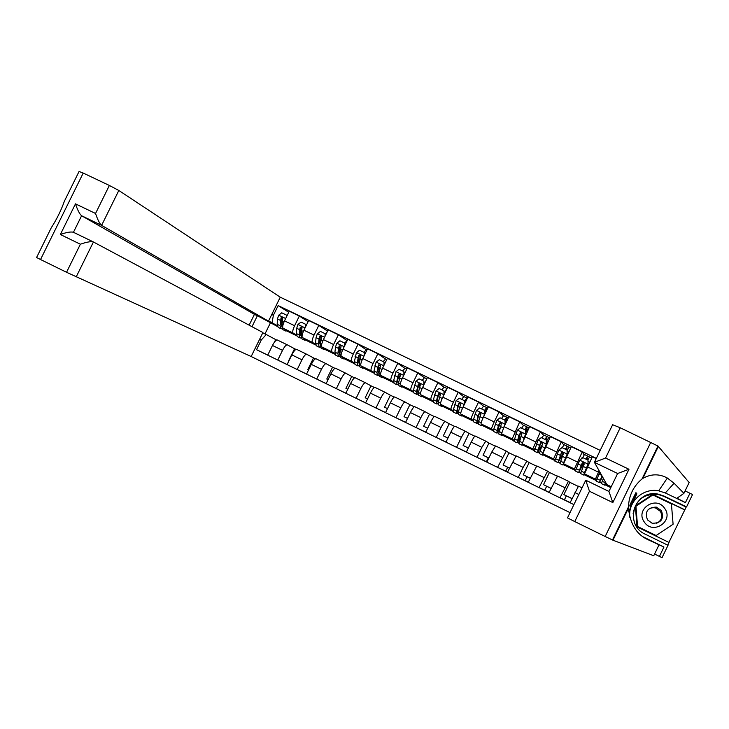 <?xml version="1.0" encoding="UTF-8"?>
<svg xmlns="http://www.w3.org/2000/svg" width="729" height="729" viewBox="0 0 729 729"><rect width="100%" height="100%" fill="white"/><g stroke="black" fill="none" stroke-linecap="round" stroke-linejoin="round"><path stroke-width="1.09" d="M251.168 356.517L66.539 272.281L80.381 244.224C86.241 242.137 90.505 241.345 93.194 241.855L262.923 332.533L251.168 356.517L570.032 512.624M486.936 461.958L486.425 461.712L488.312 457.83L488.822 458.085M507.557 472.027L505.771 471.153L507.657 467.262L509.443 468.136M528.306 482.151L525.208 480.639L527.103 476.748L530.193 478.251M549.165 492.339L544.763 490.189L546.659 486.279L551.069 488.421M570.16 502.582L564.428 499.784L566.324 495.866L572.055 498.654M631.451 505.771L628.708 511.43M645.858 472.237L645.393 472.018M600.204 450.385L280.255 297.186L118.818 190.469L101.604 225.37L81.602 215.748L73.447 232.287L93.321 241.91M262.777 332.843L266.249 334.529L261.292 339.978L256.535 349.692L573.905 504.623L570.078 502.737L578.489 486.152L582.034 487.865L578.489 486.152M261.292 339.978L259.661 339.195M271.771 314.5L273.393 315.283L272.035 322.719L277.202 325.69M288.73 312.285L278.15 305.588L273.393 315.283M278.15 305.588L596.331 458.368M277.366 326.446L258.913 316.514M257.355 315.766L251.997 326.692M270.322 323.038L264.982 333.918M272.035 322.719L268.564 321.042M610.811 487.592L604.833 484.703M601.443 483.063L599.675 482.206M596.267 480.557L584.093 474.679M580.612 472.993L578.963 472.201M575.463 470.506L563.471 464.71M559.908 462.988L558.368 462.25M554.787 460.509L542.968 454.796M539.314 453.037L537.902 452.354M534.229 450.577L522.584 444.945M518.838 443.141L517.544 442.512M513.781 440.699L502.308 435.149M498.49 433.308L497.306 432.734M493.46 430.875L482.161 425.408M478.251 423.522L477.176 423.002M473.249 421.107L462.122 415.73M458.131 413.799L457.165 413.334M453.156 411.393L442.193 406.099M438.12 404.13L437.272 403.72M433.181 401.743L422.383 396.521M418.227 394.517L417.489 394.161M413.316 392.138L402.681 387.008M398.453 384.958L397.815 384.648M393.569 382.597L383.099 377.54M378.788 375.453L378.26 375.198M373.922 373.102L363.616 368.127M354.394 363.671L344.252 358.759M334.976 354.285L324.988 349.455M315.666 344.954L305.834 340.197M296.466 335.668L286.789 330.993M282.096 328.724L281.075 328.77L280.064 325.681L277.166 324.277L278.186 327.376L280.856 328.661M606.792 484.448L605.371 483.764L606.1 485.004L604.979 484.466M599.129 470.77L595.402 479.126L596.358 480.302M599.821 481.978L601.543 482.808M596.222 458.605L592.376 456.755L584.476 473.841L585.515 475.062L584.248 474.451M579.127 471.973L580.694 472.729M584.175 454.896L582.252 451.898L574.416 468.984L575.564 470.187M582.252 451.898L571.326 446.658L563.563 463.744L565.048 465.175L563.635 464.491M558.542 462.031L559.972 462.715M563.818 444.982L561.275 441.829L553.566 458.915L554.887 460.108M561.275 441.829L550.413 436.607L542.768 453.693L544.7 455.333L543.141 454.586M538.075 452.144L539.369 452.764M543.561 435.167L540.417 431.805L532.826 448.891L534.321 450.112M540.417 431.805L529.619 426.62L522.092 443.706L524.461 445.556L522.766 444.745M517.736 442.312L518.884 442.868M523.413 425.435L519.677 421.854L512.214 438.931L513.863 440.188M519.677 421.854L508.942 416.696L504.085 426.684L501.543 433.773L504.35 435.842L502.509 434.949M497.506 432.534L498.518 433.026M503.374 415.767L499.064 411.949L494.216 421.927C492.312 425.955 491.483 428.324 491.72 429.035L493.524 430.329M499.064 411.949L488.394 406.828L483.546 416.778C481.65 420.806 480.839 423.184 481.113 423.904L484.338 426.173L482.37 425.217M477.395 422.811L478.27 423.239M483.445 406.162L478.57 402.107L473.732 412.049C471.836 416.077 471.043 418.455 471.344 419.184L473.303 420.533M478.57 402.107L467.954 397.013L463.125 406.937C461.238 410.956 460.464 413.343 460.792 414.09L464.455 416.56L462.341 415.539M457.393 413.152L458.14 413.507M463.626 396.612L458.195 392.32L453.365 402.235C451.479 406.253 450.722 408.641 451.087 409.397L453.183 410.801M458.195 392.32L447.642 387.254L442.822 397.15C440.945 401.16 440.207 403.556 440.598 404.331L444.672 407.001L442.43 405.916M437.509 403.538L438.12 403.839M443.915 387.126L437.929 382.597L433.117 392.475C431.249 396.485 430.52 398.881 430.948 399.665L433.19 401.123M437.929 382.597L427.44 377.558L422.629 387.427C420.77 391.427 420.059 393.824 420.515 394.626L425.007 397.496L422.629 396.348M417.735 393.988L418.218 394.216M424.314 377.695L417.79 372.92L412.988 382.771C411.129 386.771 410.436 389.177 410.919 389.997L413.297 391.5M417.79 372.92L407.365 367.917L402.563 377.75C400.704 381.741 400.039 384.156 400.549 384.985L405.452 388.047L402.937 386.835M404.823 368.318L397.761 363.306L392.967 373.13C391.118 377.112 390.471 379.527 391.008 380.374L393.532 381.932M397.761 363.306L387.391 358.322L382.607 368.136C380.766 372.118 380.128 374.533 380.702 375.389L386.006 378.652L383.363 377.376M385.441 358.996L377.85 353.738L373.066 363.534C371.225 367.516 370.614 369.94 371.207 370.806L373.868 372.428M377.85 353.738L367.544 348.79L362.769 358.568C360.928 362.541 360.326 364.974 360.955 365.858L366.669 369.302L363.899 367.963M366.168 349.729L358.057 344.234L353.283 354.002C351.451 357.966 350.868 360.399 351.524 361.302L354.312 362.969M358.057 344.234L347.806 339.313L343.04 349.063C341.218 353.027 340.643 355.46 341.336 356.372L347.432 360.008L344.535 358.613M346.995 340.507L338.365 334.784L333.609 344.516C331.786 348.48 331.239 350.922 331.95 351.843L334.875 353.574M338.365 334.784L328.178 329.891L323.421 339.605C321.607 343.559 321.07 346.011 321.817 346.94L328.305 350.767L325.289 349.309M327.576 331.112L318.792 325.38L314.044 335.085C312.24 339.04 311.72 341.491 312.486 342.439L315.539 344.225M318.792 325.38L308.659 320.514L303.92 330.21C302.116 334.155 301.615 336.607 302.407 337.573L309.287 341.582L306.144 340.06M308.094 321.671L299.337 316.04L294.598 325.717C292.794 329.654 292.311 332.114 293.14 333.089L296.311 334.93M299.337 316.04L289.258 311.201L284.52 320.86C282.734 324.797 282.26 327.257 283.116 328.241L290.379 332.442L287.108 330.857M274.414 342.193L275.699 339.577L266.249 334.529M275.699 339.577L276.646 340.042M288.784 360.5L294.552 348.726L287.29 344.835C286.05 344.808 284.456 346.649 282.524 350.357L277.776 360.044L287.117 364.518M294.552 348.726L295.965 349.41M307.729 369.74L308.495 370.113L307.729 369.74L313.506 357.921L306.636 354.221C305.442 354.221 303.884 356.089 301.952 359.807L297.195 369.521L306.581 374.023M313.506 357.921L315.384 358.832M326.774 379.025L328.077 379.654L326.774 379.025L332.57 367.179L326.091 363.662C324.952 363.689 323.412 365.575 321.48 369.311L316.714 379.053L326.164 383.572M332.57 367.179L334.912 368.318M347.769 389.268L345.929 388.357L351.733 376.474L345.646 373.157C344.571 373.212 343.058 375.116 341.126 378.861L336.351 388.639L345.856 393.177M351.733 376.474L354.558 377.85M367.571 398.927L365.193 397.752L371.006 385.832L365.329 382.707C364.3 382.789 362.823 384.712 360.882 388.475L356.098 398.28L365.657 402.836M371.006 385.832L374.305 387.436M387.491 408.641L384.557 407.192L390.389 395.236L385.112 392.311C384.147 392.421 382.689 394.362 380.757 398.143L375.964 407.976L385.577 412.55M390.389 395.236L394.179 397.077M407.52 418.41L404.039 416.687L409.88 404.695L405.014 401.971C404.103 402.107 402.672 404.076 400.75 407.866L395.938 417.726L405.616 422.319M409.88 404.695L414.163 406.773M427.668 428.242L423.622 426.228L429.481 414.209L425.034 411.685C424.169 411.849 422.774 413.835 420.852 417.644L416.031 427.531L425.772 432.151M429.481 414.209L434.256 416.532M447.934 438.129L443.323 435.833L449.192 423.777L445.164 421.453C444.362 421.654 442.995 423.658 441.063 427.476L436.234 437.4L446.039 442.029M449.192 423.777L454.468 426.337M468.319 448.08L463.134 445.492L469.011 433.4L465.412 431.276C464.665 431.504 463.334 433.536 461.402 437.373L456.564 447.324L466.432 451.962M469.011 433.4L474.807 436.206M488.312 457.83L483.054 455.206L488.949 443.077L485.778 441.163L481.86 447.324L477.003 457.302L486.425 461.712M488.949 443.077L495.255 446.13M507.657 467.262L503.092 464.965L508.997 452.809L506.263 451.105L497.57 467.344L505.771 471.153M508.997 452.809L515.822 456.117M527.103 476.748L523.24 474.789L529.163 462.587L526.867 461.102L523.13 467.398L518.255 477.44L525.208 480.639M529.163 462.587L536.517 466.159M546.659 486.279L543.506 484.667L549.447 472.438L547.597 471.162L539.059 487.601L544.763 490.189M549.447 472.438L557.33 476.256M566.324 495.866L563.891 494.608L569.841 482.334L568.438 481.277L559.99 497.816L564.428 499.784M569.841 482.334L578.261 486.416M256.535 349.692L267.762 355.078M287.326 344.853L277.275 339.978C276.009 339.933 274.405 341.764 272.464 345.464L267.725 355.141L277.776 360.044M559.99 497.816L549.092 492.494L557.585 476.01L568.456 481.277L557.585 476.01M539.059 487.601L528.224 482.306L536.799 465.922L547.607 471.162L536.799 465.922M518.255 477.44L507.484 472.182L516.141 455.889L526.894 461.111L516.141 455.889M497.57 467.344L486.863 462.113L491.72 452.117L495.602 445.929L506.3 451.114M477.003 457.302L466.36 452.108L471.207 442.138C473.139 438.302 474.461 436.252 475.171 436.015L485.815 441.173M456.564 447.324L445.975 442.157L450.814 432.215C452.745 428.397 454.094 426.374 454.869 426.164L465.43 431.286L454.869 426.164M436.234 437.4L425.709 432.261L430.538 422.355C432.47 418.546 433.846 416.551 434.684 416.368L445.182 421.462M416.031 427.531L405.561 422.428L410.381 412.55C412.313 408.75 413.717 406.773 414.61 406.627L425.053 411.694L414.61 406.627M395.938 417.726L385.532 412.65L390.334 402.8C392.266 399.018 393.706 397.068 394.653 396.941L405.069 401.989M375.964 407.976L365.621 402.927L370.414 393.113C372.346 389.341 373.813 387.409 374.806 387.309L385.167 392.33M356.098 398.28L345.819 393.259L350.594 383.472C352.535 379.718 354.03 377.804 355.078 377.731L365.384 382.734M336.351 388.639L326.127 383.645L330.893 373.886C332.834 370.15 334.356 368.254 335.468 368.218L345.71 373.184M316.714 379.053L306.554 374.086L311.31 364.363C313.242 360.636 314.791 358.759 315.958 358.75L326.155 363.698M297.195 369.521L287.08 364.591L291.837 354.886C293.769 351.168 295.345 349.319 296.557 349.337L306.709 354.258M345.929 388.357L347.769 389.259M365.193 397.752L367.58 398.909M384.557 407.192L387.5 408.623M399.911 375.736L400.394 374.733M404.039 416.687L407.538 418.391M419.011 385.978L420.095 383.755M423.622 426.228L427.686 428.215M438.238 396.239L439.751 393.141M443.323 435.833L447.952 438.093M458.796 404.048L459.17 403.292M464.528 401.706L465.457 402.153M463.134 445.492L468.346 448.034M484.758 411.438L485.879 411.976M483.054 455.206L488.849 458.031M505.179 421.262L506.072 421.69M503.092 464.965L509.471 468.082M525.718 431.149L526.22 431.386M523.24 474.789L530.22 478.197M543.506 484.667L551.097 488.366M563.891 494.608L572.083 498.6M581.131 459.051L581.624 458.04L582.134 458.286M596.204 480.229L597.333 477.887M605.571 482.279L604.523 485.113L605.826 482.735M630.722 507.867L628.763 511.904M286.342 317.151L286.351 315.028L281.731 312.805L278.633 315.247L277.467 318.992L277.166 324.277M281.194 324.56L282.077 323.74M284.811 329.226L285.786 331.048L287.381 330.711M286.351 315.028L286.898 316.012M281.868 326.628L281.212 324.141L281.649 318.254L281.029 317.88L280.064 325.681M285.577 330.948L282.898 329.654L281.904 326.565L282.734 317.634L281.029 317.88M51.285 227.74C56.744 219.256 61.118 210.408 64.389 201.195L79.069 171.47L83.215 173.055L40.532 259.524L36.587 257.51L51.285 227.74M249.136 325.161L254.439 314.354L268.509 321.152L101.604 225.37C99.663 223.712 97.65 219.748 95.545 213.479L109.368 185.458L83.215 173.055M268.509 321.152L280.255 297.186M66.539 272.281L40.532 259.524M109.368 185.458L118.818 190.469M254.439 314.354L81.602 215.748C79.607 214.071 77.566 210.107 75.479 203.856L95.545 213.479M73.693 232.423L93.194 241.855M80.381 244.224L60.352 234.501C66.184 232.423 70.467 231.649 73.201 232.177M636.8 493.205L630.804 505.771L636.8 493.205L635.852 492.749L629.847 505.151L630.804 505.899L636.754 493.524L630.804 505.899M594.436 462.286L612.642 424.725L620.224 427.759L657.968 446.03L689.151 482.507L683.92 493.333L677.004 498.226L685.424 502.618L665.331 492.968L658.679 490.827C643.06 487.637 627.687 501.853 629.856 517.435M642.431 536.489L663.946 547.051L659.426 556.4L662.041 557.676L668.019 545.301L645.365 534.257C623.085 524.598 634.786 488.667 658.369 494.18L663.873 495.984L686.572 506.901L692.55 494.535L685.096 490.89M683.92 493.333L674.07 483.227L667.345 478.033C659.253 473.677 651.106 473.786 642.896 478.352L642.021 478.971C633.41 486.17 628.89 495.51 628.462 506.992L628.471 508.149C630.102 523.613 636.28 533.974 646.987 539.223L663.946 547.051M629.911 505.461L630.813 506.044L636.699 493.952L630.813 506.044M629.929 505.616L630.831 506.227M658.989 544.909L653.749 555.762L612.961 540.198L605.179 536.489L650.787 442.266M620.224 427.759L605.553 458.031L628.972 469.266L612.834 502.591L589.46 491.246L574.762 521.572L605.179 536.489M633.127 513.735C635.615 499.93 643.953 493.506 658.159 494.462L663.627 496.258L686.144 507.083L684.832 509.79L652.747 494.344L635.351 505.99L637.018 526.867L669.04 542.467L667.737 545.164M668.912 542.394L684.832 509.79M605.553 458.031L594.408 462.341L606.902 484.639L611.221 486.726M574.762 521.572L567.481 517.882L585.742 480.211L608.943 491.437L617.627 473.504L594.408 462.341M654.578 554.04L659.426 556.4M684.631 509.872L652.674 494.481L635.36 506.063M628.972 469.266L617.627 473.504M612.834 502.591L608.943 491.455L585.733 480.22L589.46 491.246M632.89 502.163L636.727 494.153L632.836 502.135M630.767 506.491L629.883 506.063M634.941 497.597L633.31 501.023L634.941 497.597M630.813 506.017L629.883 505.561M630.822 506.19L629.902 505.744M631.487 504.432L636.062 494.991L631.487 504.432M630.804 505.817L629.865 505.361M630.785 505.607L629.847 505.151M630.804 505.771L629.865 505.315M305.651 326.665L305.661 324.314L301.013 322.081L297.906 324.523L296.712 328.278L296.311 333.527L297.232 336.579L299.92 337.882M300.348 333.581L301.341 332.561M306.18 325.07L307.037 323.84M303.975 338.484L304.877 340.279L306.417 339.905M305.661 324.314L306.18 325.581M304.667 340.179L301.97 338.876L301.077 335.823L302.07 326.993L300.312 327.166L299.646 329.69L299.227 334.939L300.129 337.983L301.186 337.873M300.94 335.841L300.366 333.381L300.904 327.531L300.312 327.166M325.079 336.224L325.079 333.663L320.414 331.413L317.288 333.864L316.067 337.609L315.566 342.821L316.377 345.838L319.102 347.15M319.63 342.603L320.733 341.354M325.426 333.882L327.321 331.631M323.248 347.788L324.068 349.555L325.553 349.145M325.079 333.663L325.571 335.212M323.876 349.455L321.143 348.143L320.359 345.136L321.535 336.424L319.712 336.516L319.02 339.031L318.5 344.243L319.302 347.25L320.396 347.077M320.35 345.2L319.621 342.685L320.259 336.853L319.712 336.516M344.617 345.838L344.617 343.049L339.914 340.789L336.789 343.25L335.522 346.986L334.93 352.18L335.641 355.141L338.384 356.472M339.031 351.633L340.279 350.102M344.58 343.04L347.195 340.525M342.63 357.146L343.368 358.887L344.799 358.44M344.617 343.049L345.072 344.89M343.186 358.796L340.434 357.465L339.75 354.504L341.108 345.956L339.213 345.911L338.493 348.416L337.882 353.601L338.575 356.563L339.723 356.317M341.026 355.123L339.559 354.494L338.985 352.025L339.732 346.239L339.213 345.911M364.263 355.506L364.254 352.499L359.534 350.23L356.39 352.69L354.403 361.584L355.005 364.509L357.784 365.849M358.568 360.655L359.971 358.786M363.817 352.289L366.368 349.729L366.951 350.011L366.368 349.729M362.122 366.559L362.778 368.263L364.154 367.79M364.254 352.499L364.691 354.622M362.605 368.181L359.825 366.833L359.251 363.926L360.782 355.588L358.832 355.36L358.085 357.866L357.374 363.015L357.957 365.931L359.169 365.584M359.251 363.88L358.458 361.429L359.315 355.67L358.832 355.36M644.29 522.01C652.801 535.441 674.234 521.171 664.675 508.405C656.109 495.027 634.804 509.279 644.29 522.01M647.48 519.886L652.145 523.258C661.167 523.313 664.256 519.094 661.413 510.582L656.273 507.092C647.543 507.411 644.609 511.676 647.48 519.886M647.452 510.428C649.612 508.149 652.264 507.311 655.398 507.913L660.356 511.284C663.035 516.688 661.686 520.734 656.319 523.431M656.127 535.542L637.538 526.52L635.943 506.245L652.829 494.945L671.418 503.903L673.095 524.233L656.127 535.542L637.565 526.502L635.943 506.245M384.019 365.238L384.01 362.003L379.262 359.716L376.1 362.185L373.986 371.043L374.478 373.922L377.285 375.28M378.242 369.667L379.955 367.152M383.153 361.593L385.641 358.996L386.798 359.543L385.641 358.996M381.723 376.018L382.297 377.704L383.618 377.185M384.01 362.003L384.42 364.418M382.133 377.622L379.326 376.264L378.861 373.394L380.547 365.357L378.561 364.864L377.786 367.361L376.975 372.483L377.449 375.353L378.734 374.888M378.88 373.248L378.05 370.879L379.016 365.156L378.561 364.864M403.893 375.016L403.884 371.562L399.1 369.266L395.929 371.726L393.678 380.556L394.061 383.39L396.895 384.757M398.061 378.624L400.403 374.861M402.599 370.943L405.032 368.309L406.764 369.138L405.032 368.309M401.433 385.541L401.925 387.19L403.192 386.634M403.884 371.562L404.258 374.269M401.779 387.117L398.936 385.741L398.581 382.925L400.394 375.016L399.948 373.977L398.399 374.424L396.685 382.005L397.05 384.83L398.426 384.201M398.635 382.625L398.043 382.743L397.742 380.392L398.399 374.424M423.886 384.857L423.868 381.176L419.057 378.861L415.876 381.331L413.489 390.124L413.762 392.904L416.623 394.289M418.045 387.509L420.196 383.891M422.164 380.356L424.524 377.668L426.848 378.788L424.524 377.668M421.262 395.109L421.672 396.731L422.875 396.139M423.868 381.176L424.214 384.174M421.535 396.667L418.665 395.273L418.419 392.503L420.341 384.748L420.032 383.691L418.355 384.037L416.505 391.582L416.76 394.362L418.255 393.523M418.519 391.992L417.763 392.266L417.553 389.951L418.455 383.864M424.214 383.445L426.073 380.374M443.988 394.753L443.961 390.835L439.131 388.511L435.933 390.99L433.409 399.738L433.573 402.481L436.461 403.875M438.211 396.284L439.952 393.232M441.829 389.815L444.125 387.09L447.041 388.493L444.125 387.09M441.2 404.732L441.528 406.326L442.676 405.698M443.961 390.835L444.289 394.134M441.4 406.263L438.503 404.868L438.366 402.135L440.362 394.635L438.73 393.305L437.564 396.193L436.443 401.205L436.589 403.939L438.229 402.827M438.548 401.342L437.591 401.843L437.473 399.565L438.73 393.305M446.002 390.626L444.28 393.031M444.28 392.238L447.023 388.521M464.455 401.087L466.842 398.007L467.307 398.344M466.305 400.412L465.858 400.084L464.464 401.816M464.245 404.631L464.182 400.558L459.316 398.225L456.108 400.704L453.447 409.416L453.493 412.113L456.409 413.525M458.596 404.85L459.717 402.809M461.612 399.328L463.835 396.558L466.842 398.007L463.835 396.558M464.829 401.852L465.129 400.777M464.209 404.613L463.544 406.08M461.257 414.4L461.493 415.977L462.587 415.302M464.182 400.558L464.482 404.158M461.375 415.922L458.45 414.509L458.432 411.83L460.555 404.367L459.115 402.9L457.721 405.916L456.527 413.58L458.368 412.076M458.723 410.637L457.539 411.475L457.511 409.242L459.115 402.9M484.539 410.363L486.68 407.538L487.728 408.176M486.726 410.254L485.696 409.625L484.758 410.7M484.657 414.491L484.512 410.336L479.618 407.985L476.401 410.482L473.595 419.148L473.522 421.799L476.474 423.221M481.505 408.896L483.664 406.08L486.69 407.538L483.664 406.08M484.548 414.4L483.345 417.198M481.432 424.132L481.568 425.681L482.616 424.961M484.512 410.336L484.785 414.236M481.468 425.636L478.516 424.205L478.607 421.572L480.876 414.154L479.591 412.623L477.996 415.685L476.584 423.276L478.707 421.198M479.09 419.822L477.595 421.162L477.668 418.965L479.591 412.623M504.568 419.986L506.637 417.125L508.286 418.054M507.01 420.004L505.644 419.211L504.86 420.123M505.197 424.415L504.96 420.177L500.039 417.808L496.804 420.305L493.861 428.944L493.679 431.532L496.659 432.98M501.516 418.519L503.593 415.658L506.637 417.125L503.593 415.658M505.006 424.251L503.438 428.051M501.725 433.91L501.771 435.45L502.755 434.675M504.96 420.177L505.215 424.369M501.68 435.404L498.691 433.965L501.306 424.005L500.14 422.428L498.39 425.517L496.75 433.017L499.274 430.137M499.666 428.816L497.761 430.903L500.14 422.428M508.131 418.364L505.197 423.349M524.707 429.673L526.702 426.766L528.489 427.759M527.158 429.691L525.709 428.862L524.953 429.791M525.527 430.074L525.755 434.32L525.527 430.074L520.579 427.686L517.335 430.192L513.945 441.337L516.952 442.785M521.636 428.196L523.65 425.289L526.702 426.766L523.65 425.289M525.755 434.32L524.962 436.206M525.582 434.165L523.613 439.095M522.137 443.742L522.082 445.264L523.021 444.435M522.01 445.228L518.984 443.77L521.864 433.901L520.788 432.315L518.902 435.413L517.034 442.822L520.114 438.749M520.524 437.473L518.055 440.708L520.788 432.315M528.634 427.695L525.727 432.333M544.955 439.414L546.887 436.461L548.7 437.464M547.415 439.432L545.884 438.557L545.174 439.514M546.221 440.024L546.413 444.271L546.221 440.024L541.246 437.628L537.984 440.134L534.33 451.187L537.364 452.654M541.875 437.929L543.816 434.985L546.887 436.461L543.816 434.985M546.413 444.271L545.146 447.469M546.276 444.125L543.479 451.233M542.777 453.283L542.513 455.142L543.406 454.24M542.449 455.115L539.396 453.638L542.531 443.861L541.529 442.266L540.544 442.904L539.533 445.355L537.437 452.691L541.374 446.74M541.929 445.246L538.458 450.558L540.49 443.642L541.529 442.266M548.864 437.409L549.803 437.856L548.828 437.391L546.376 441.364M565.33 449.21L567.189 446.212L569.03 447.232M567.791 449.228L566.178 448.317L565.504 449.292M567.034 450.03L567.198 454.276L567.034 450.03L562.023 447.624L558.751 450.139L554.833 461.093L557.904 462.578M562.223 447.715L564.091 444.726L567.189 446.212L564.091 444.726M567.198 454.276L564.966 459.899M567.089 454.149L563.654 462.651L563.061 465.075L563.918 464.081M563.007 465.047L559.936 463.562L563.326 453.875L562.378 452.281L561.321 452.919L557.958 462.605L563.426 453.292M561.676 452.727L563.171 453.438L558.979 460.473L561.458 453.055L562.487 452.417M569.139 447.15L570.725 447.907L569.139 447.15L567.144 450.44M585.815 459.07L587.601 456.017L589.469 457.047M588.276 459.079L586.581 458.131L585.943 459.133M587.966 460.099L588.103 464.346L587.966 460.099L582.927 457.675L579.637 460.19L575.445 471.062L578.553 472.565M582.444 458.049L584.485 454.522L587.62 456.026L584.485 454.522M588.103 464.346L584.731 472.911M588.03 464.236L584.439 472.693L583.729 475.062L584.558 473.95M583.692 475.044L580.585 473.54L584.239 463.954L583.337 462.359L582.225 462.988L578.598 472.583L584.093 462.76M582.553 462.778L583.674 463.316L579.628 470.442L582.325 463.106L583.337 462.359M589.561 456.965L591.766 458.022L589.561 456.965L587.784 460.017M583.674 463.316L584.002 462.66M599.839 472.037L596.194 481.085L599.329 482.598M602.008 475.9L599.356 482.616L602.564 476.894M602.5 476.784L600.386 480.475L602.099 476.064M604.496 485.104L601.352 483.582L603.393 478.379M595.402 479.126L584.476 473.841M574.416 468.984L563.563 463.744M553.566 458.915L542.768 453.693M532.826 448.891L522.092 443.706M512.214 438.931L501.543 433.773M491.72 429.035L481.113 423.904M471.344 419.184L460.792 414.09M451.087 409.397L440.598 404.331M430.948 399.665L420.515 394.626M410.919 389.997L400.549 384.985M391.008 380.374L380.702 375.389M371.207 370.806L360.955 365.858M351.524 361.302L341.336 356.372M331.95 351.843L321.817 346.94M312.486 342.439L302.407 337.573M293.14 333.089L283.116 328.241M282.524 350.357L272.464 345.464M294.598 325.717L284.52 320.86M314.044 335.085L303.92 330.21M301.952 359.807L291.837 354.886M333.609 344.516L323.421 339.605M321.48 369.311L311.31 364.363M353.283 354.002L343.04 349.063M341.126 378.861L330.893 373.886M373.066 363.534L362.769 358.568M360.882 388.475L350.594 383.472M392.967 373.13L382.607 368.136M380.757 398.143L370.414 393.113M412.988 382.771L402.563 377.75M400.75 407.866L390.334 402.8M433.117 392.475L422.629 387.427M420.852 417.644L410.381 412.55M453.365 402.235L442.822 397.15M441.063 427.476L430.538 422.355M473.732 412.049L463.125 406.937M461.402 437.373L450.814 432.215M494.216 421.927L483.546 416.778M481.86 447.324L471.207 442.138M514.82 431.85L504.085 426.684M502.436 457.329L491.72 452.117M535.542 441.847L524.752 436.644M523.13 467.398L512.35 462.15M556.391 451.889L545.538 446.658M543.952 477.522L533.109 472.246M577.359 461.995L566.442 456.737M564.893 487.71L553.985 482.407M598.454 472.164L587.474 466.87M578.826 494.49L574.99 492.622M285.668 318.527L278.715 315.183M282.67 326.938L281.904 326.565M280.392 320.405L277.467 318.992M283.946 322.118L282.232 321.289M60.352 234.501L75.479 203.856M93.43 241.955L76.19 276.911M674.07 483.227L665.331 492.968M646.987 539.223L643.907 537.273M658.378 446.358L642.896 478.352M628.471 508.149L612.961 540.198M685.424 502.618L689.935 493.278M305.059 327.868L297.988 324.469M299.227 334.939L296.311 333.527M302.016 336.279L301.077 335.823M299.646 329.69L296.712 328.278M303.337 331.467L301.505 330.583M324.569 337.263L317.37 333.8M318.5 344.243L315.566 342.821M321.471 345.674L320.359 345.136M319.02 339.031L316.067 337.609M322.838 340.871L320.878 339.924M344.188 346.712L336.862 343.186M337.882 353.601L334.93 352.18M338.493 348.416L335.522 346.986M342.457 350.33L340.37 349.328M363.917 356.217L356.463 352.626M357.374 363.015L354.403 361.584M360.7 364.628L359.251 363.926M358.085 357.866L355.096 356.426M362.176 359.844L359.971 358.777M383.764 365.767L376.182 362.122M376.975 372.483L373.986 371.043M380.492 374.177L378.861 373.394M377.786 367.361L374.779 365.922M382.014 369.403L379.681 368.282M403.72 375.38L396.011 371.672M396.685 382.005L393.678 380.556M404.258 372.938L404.786 373.193M400.385 383.791L398.581 382.925M397.597 376.92L394.58 375.462M401.971 379.025L399.51 377.841M423.795 385.049L415.958 381.276M416.505 391.582L413.489 390.124M419.895 384.429L420.36 384.648M420.405 393.46L418.419 392.503M417.526 386.525L414.491 385.067M422.036 388.703L419.448 387.454M443.979 394.772L436.015 390.926M436.443 401.205L433.409 399.738M439.587 393.906L440.444 394.325M440.535 403.183L438.366 402.135M437.564 396.193L434.511 394.717M442.221 398.435L439.496 397.123M466.223 400.358L467.225 398.289L466.232 400.367M464.209 404.504L456.19 400.649M456.5 410.892L453.447 409.416M459.379 403.447L460.646 404.057M466.095 400.841L465.348 400.485M460.783 412.96L458.432 411.83M457.721 405.916L454.65 404.431M462.523 408.222L459.662 406.846M465.567 401.916L464.911 401.597M487.036 407.812L486.024 409.88L487.027 407.803M484.548 414.3L476.474 410.418M476.666 420.633L473.595 419.148M479.409 413.088L480.958 413.844M486.516 410.664L485.213 410.035M481.149 422.802L478.607 421.572M477.996 415.685L474.907 414.2M482.935 418.072L479.955 416.633M485.997 411.748L484.758 411.147M506.947 417.38L505.935 419.457L506.937 417.371M505.006 424.15L496.886 420.241M496.95 430.429L493.861 428.944M499.793 422.911L501.397 423.686M506.783 420.414L505.188 419.64M501.625 432.689L498.909 431.377M498.39 425.517L495.283 424.023M503.466 427.969L500.358 426.465M506.19 421.462L505.179 420.97M525.946 429.071L526.958 426.984M525.573 434.056L517.417 430.128M517.353 440.289L514.246 438.785M520.306 432.789L521.946 433.582M526.921 430.101L525.272 429.308M526.128 431.577L527.003 431.996M522.228 442.64L519.321 441.236M518.902 435.413L515.777 433.901M524.005 437.874L520.88 436.361M526.347 431.158L525.709 430.848M546.076 438.749L547.096 436.662L546.094 438.767M546.276 444.025L538.066 440.07M537.874 450.194L534.749 448.69M540.936 442.731L542.622 443.542M547.187 439.842L545.474 439.022M546.395 441.327L547.798 442.002M542.959 452.654L539.852 451.151M539.533 445.355L536.389 443.843M544.672 447.834L541.519 446.312M566.324 448.49L567.344 446.394M567.089 454.049L558.833 450.075M558.514 460.163L555.37 458.65M567.563 449.638L565.795 448.791M567.153 451.315L568.711 452.062M563.654 462.651L560.501 461.129M560.282 455.361L557.12 453.839M565.449 457.858L562.287 456.327M586.69 458.277L587.711 456.181L586.708 458.295M588.03 464.136L579.719 460.136M579.273 470.196L576.11 468.665M588.057 459.498L586.234 458.623M588.057 461.366L589.743 462.177M587.674 465.248L588.148 465.476M584.439 472.693L581.277 471.162M581.159 465.43L577.979 463.899M586.353 467.936L583.164 466.396M600.158 480.274L596.978 478.743M605.352 482.789L602.172 481.249M601.68 475.326L598.956 474.014M287.29 344.835L277.275 339.978M306.636 354.221L296.557 349.337M326.091 363.662L315.958 358.75M345.646 373.157L335.468 368.218M365.329 382.707L355.078 377.731M385.112 392.311L374.806 387.309M405.014 401.971L394.653 396.941M445.164 421.453L434.684 416.368M485.778 441.163L475.171 436.015M506.263 451.105L495.602 445.929M667.345 478.033L658.679 490.827M677.205 498.408L677.451 497.907M657.968 446.03L642.021 478.971M628.462 506.992L612.488 539.998M655.398 507.913L656.273 507.092M525.955 429.08L526.967 427.003M566.342 448.499L567.362 446.403"/></g></svg>
